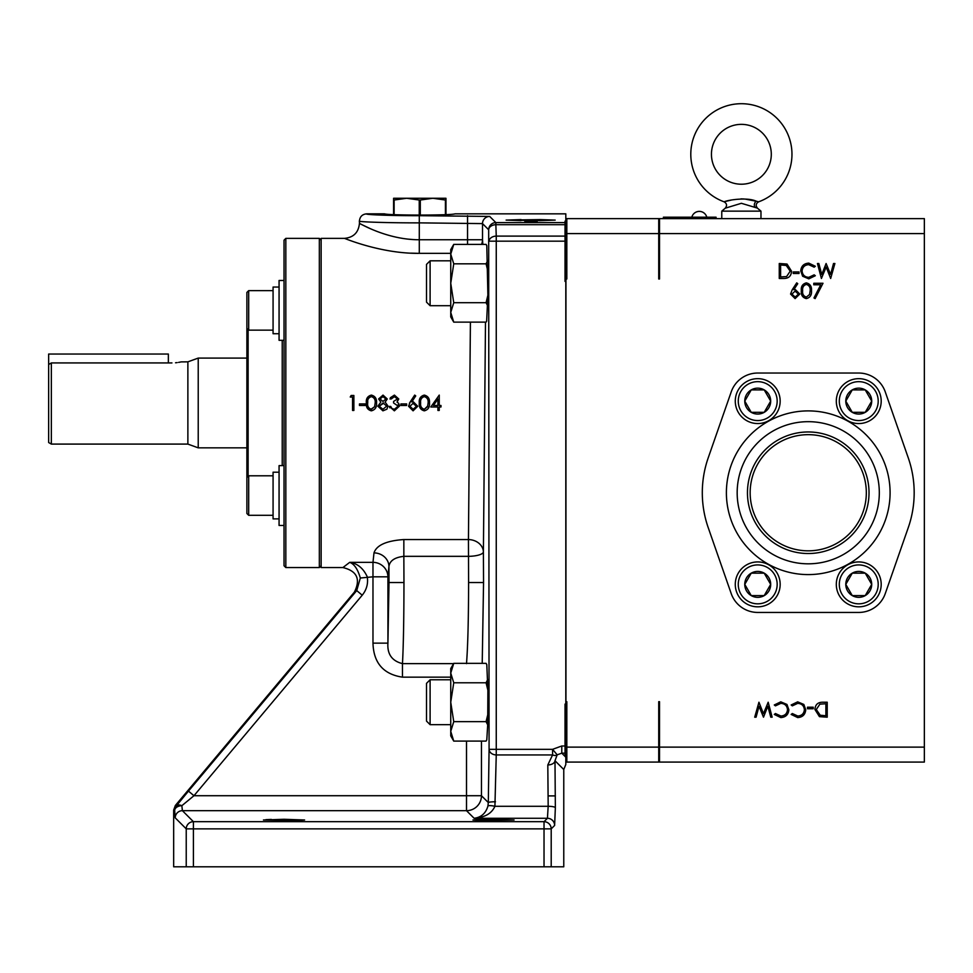 <?xml version="1.0" encoding="UTF-8"?>
<svg xmlns="http://www.w3.org/2000/svg" width="973" height="973" viewBox="0 0 973 973"><rect width="100%" height="100%" fill="white"/><g stroke="black" fill="none" stroke-linecap="round" stroke-linejoin="round"><path stroke-width="1.46" d="M690.794 154.281A50.572 50.572 0 0 0 724.119 201.825C727.889 199.952 747.422 197.008 756.264 201.204L758.636 201.825A50.572 50.572 0 0 0 741.377 103.71A50.572 50.572 0 0 0 690.794 154.281M711.445 154.281A29.92 29.92 0 0 0 741.377 184.213A29.92 29.92 0 0 0 771.297 154.281A29.92 29.92 0 0 0 741.377 124.362A29.92 29.92 0 0 0 711.445 154.281M866.323 492.739A58.088 58.088 0 0 1 808.235 550.827A58.088 58.088 0 0 1 750.159 492.739A58.088 58.088 0 0 1 808.235 434.663A58.088 58.088 0 0 1 866.323 492.739M284.031 819.278L263.452 819.996L296.376 820.567L304.61 819.996L284.031 819.278M493.506 819.278L472.939 819.996L481.161 820.567L514.085 819.996L493.506 819.278M265.86 819.655L271.345 819.424M472.939 819.996L480.334 819.436M757.055 208.003L741.377 203.296L725.25 208.198C727.281 205.644 726.904 203.515 724.119 201.825M730.978 200.146L725.943 201.35M758.405 201.764L758.636 201.825C755.851 203.515 755.462 205.631 757.493 208.198L760.971 211.141L721.771 211.141L721.771 218.621M181.136 361.895L187.874 361.847L198.224 358.088L198.224 447.848L246.327 447.848M187.874 361.847L187.874 444.089L198.224 447.848M51.338 444.089L48.65 442.533L48.65 364.534L51.338 362.929L51.338 444.089L187.874 444.089M171.941 362.929C184.043 361.749 184.043 361.749 171.941 362.929L51.338 362.929M180.589 362.017L179.75 362.175M179.713 362.187L178.606 362.382M177.159 362.601L175.541 362.771M371.358 410.837C367.587 409.828 365.909 407.201 366.359 402.968C365.897 398.76 367.563 396.133 371.358 395.099C375.164 396.084 376.892 398.711 376.527 402.968C376.904 407.201 375.189 409.828 371.358 410.837C367.587 409.828 365.909 407.201 366.359 402.968M376.405 400.864L376.527 402.968M395.889 409.061L398.2 406.13L397.908 404.926M397.166 399.952L397.252 398.164M389.37 406.422L390.72 406.422L391.888 408.49L394.393 409.292L398.2 406.13L393.591 402.968L393.591 401.435L397.434 398.979L394.418 396.631L391.292 398.942L389.954 398.942L394.406 395.099L398.772 398.991L397.02 402.068L398.65 403.345L399.538 406.009L394.369 410.837L389.37 406.422L389.784 407.821M390.355 397.738L394.406 395.099L398.772 398.991M429.47 402.968C429.847 407.201 428.132 409.828 424.301 410.837C420.531 409.828 418.864 407.201 419.302 402.968C418.84 398.76 420.506 396.133 424.301 395.099C428.12 396.084 429.835 398.711 429.47 402.968C429.847 407.201 428.132 409.828 424.301 410.837C420.531 409.828 418.864 407.201 419.302 402.968M415.726 395.914L411.774 401.958L413.33 401.813L417.77 406.252L413.087 410.837L408.563 406.276L410.229 401.934L414.693 395.099L415.726 395.914L411.774 401.958M409.426 403.248L410.229 401.934M382.924 410.837L377.865 406.215L380.82 402.117L378.631 398.942L383.021 395.099L387.266 398.979L385.138 402.117L388.032 406.094L386.901 409.195L382.924 410.837L377.865 406.215M410.971 253.15L419.29 253.345C381.209 253.856 344.296 238.19 344.478 238.373L321.139 238.373L321.139 567.563L342.91 567.563L349.733 562.333C357.468 563.452 363.318 568.281 367.271 576.819C368.293 583.654 366.602 589.784 362.224 595.196L193.968 795.719L181.854 805.693L182.401 810.679L193.408 821.686L544.029 821.686A7.188 7.176 45 0 1 551.205 828.862L544.029 828.862L544.029 821.686L547.434 818.281A7.188 7.176 45 0 1 554.622 825.457L551.205 828.862L551.205 866.809L173.668 866.809L173.668 810.108L175.347 805.498L176.344 805.863A7.188 7.176 110 0 0 174.666 810.473L173.668 810.108M372.975 562.333L373.997 552.883A14.96 13.622 -175.6 0 1 388.945 566.505L387.923 576.819A14.96 14.473 7.7 0 0 372.975 562.333L372.975 576.819L360.326 578.011C357.809 569.254 354.281 564.036 349.733 562.333L372.975 562.333M485.491 322.136L483.399 551.971A14.96 4.366 -0.6 0 1 468.439 556.337L403.844 556.337L403.844 539.553C386.512 540.72 376.551 545.16 373.997 552.883M466.505 663.635C467.843 646.388 468.536 619.351 468.597 582.523L483.557 582.523L483.399 551.971A14.96 12.418 3 0 0 468.439 539.553L470.409 322.136M403.965 582.523L389.005 582.523L388.945 566.505C389.735 560.764 394.697 557.371 403.844 556.337L403.965 582.523C403.917 619.351 403.418 646.388 402.469 663.635C391.997 660.983 387.157 654.16 387.923 643.141L372.975 643.141C373.571 662.929 383.411 674.277 402.469 677.159L402.469 663.635L453.576 663.635M468.597 582.523L468.439 539.553L403.844 539.553M565.033 241.182L565.033 221.114L565.812 221.114L565.812 281.404L565.033 281.404L565.033 241.182L496.254 241.182L496.254 749.332L489.078 749.332A7.188 5.619 -177.5 0 0 496.254 754.939L496.254 749.332L552.579 749.332L552.579 754.939L496.254 754.939L494.916 806.289C491.718 813.501 484.785 817.502 474.119 818.281L547.434 818.281L548.176 806.289L547.811 764.973L552.579 754.939A7.188 4.634 47.8 0 0 557.176 754.829L554.987 760.728L555.352 807.712L554.622 825.457M366.626 213.841C364.121 214.753 393.165 215.763 419.29 215.69L419.29 222.866C389.686 222.939 356.763 221.929 359.438 221.029C359.864 216.663 362.26 214.267 366.626 213.841L384.457 213.841C386.707 214.583 398.48 214.997 419.777 215.069C441.073 214.997 452.834 214.583 455.084 213.841L565.812 213.841L565.812 221.114M430.102 260.825L430.102 305.704L426.502 302.117L426.502 264.413L430.102 260.825L450.742 260.825M430.102 679.774L430.102 724.666L426.502 721.078L426.502 683.374L430.102 679.774L450.742 679.774M702.299 492.739A105.935 105.935 0 0 0 708.21 527.621L731.222 593.615A28.071 28.071 0 0 0 757.724 612.443L858.758 612.443A28.071 28.071 0 0 0 885.26 593.615L908.271 527.621A105.935 105.935 0 0 0 908.271 457.869L885.26 391.876A28.071 28.071 0 0 0 858.758 373.036L757.724 373.036A28.071 28.071 0 0 0 731.222 391.876L708.21 457.869A105.935 105.935 0 0 0 702.299 492.739M808.235 421.674A71.078 71.078 0 0 0 737.169 492.739A71.078 71.078 0 0 0 808.235 563.817A71.078 71.078 0 0 0 879.312 492.739A71.078 71.078 0 0 0 808.235 421.674A71.078 71.078 0 0 0 737.169 492.739A71.078 71.078 0 0 0 808.235 563.817A71.078 71.078 0 0 0 879.312 492.739A71.078 71.078 0 0 0 808.235 421.674A71.078 71.078 0 0 0 737.169 492.739A71.078 71.078 0 0 1 808.235 421.674A71.078 71.078 0 0 1 879.312 492.739A71.078 71.078 0 0 1 808.235 563.817M699.307 211.384A7.723 7.723 0 0 0 691.827 217.198A7.723 7.723 0 0 1 706.787 217.198A7.723 7.723 0 0 0 699.307 211.384M738.288 595.598A22.44 22.44 0 0 1 746.498 564.936A22.44 22.44 0 0 1 777.159 573.158A22.44 22.44 0 0 1 768.95 603.819A22.44 22.44 0 0 1 738.288 595.598M738.288 412.333A22.44 22.44 0 0 1 746.498 381.671A22.44 22.44 0 0 1 777.159 389.893A22.44 22.44 0 0 1 768.95 420.543A22.44 22.44 0 0 1 738.288 412.333M858.758 423.559A22.44 22.44 0 0 1 836.306 401.107A22.44 22.44 0 0 1 858.758 378.667A22.44 22.44 0 0 1 881.197 401.107A22.44 22.44 0 0 1 858.758 423.559M858.758 561.932A22.44 22.44 0 0 1 881.197 584.372A22.44 22.44 0 0 1 858.758 606.824A22.44 22.44 0 0 1 836.306 584.372A22.44 22.44 0 0 1 858.758 561.932M774.569 574.654A19.448 19.448 0 0 0 747.994 567.527A19.448 19.448 0 0 0 740.879 594.102A19.448 19.448 0 0 0 767.454 601.217A19.448 19.448 0 0 0 774.569 574.654M774.569 391.389A19.448 19.448 0 0 0 747.994 384.262A19.448 19.448 0 0 0 740.879 410.837A19.448 19.448 0 0 0 767.454 417.952A19.448 19.448 0 0 0 774.569 391.389M858.758 381.659A19.448 19.448 0 0 0 839.298 401.107A19.448 19.448 0 0 0 858.758 420.567A19.448 19.448 0 0 0 878.205 401.107A19.448 19.448 0 0 0 858.758 381.659M858.758 603.832A19.448 19.448 0 0 0 878.205 584.372A19.448 19.448 0 0 0 858.758 564.924A19.448 19.448 0 0 0 839.298 584.372A19.448 19.448 0 0 0 858.758 603.832M747.459 492.739A60.776 60.776 0 0 1 808.235 431.963A60.776 60.776 0 0 1 869.023 492.739A60.776 60.776 0 0 1 808.235 553.528A60.776 60.776 0 0 1 747.459 492.739M768.95 577.901A12.953 12.953 0 0 0 764.206 573.158L751.241 573.158L744.771 584.372L751.241 595.598L764.206 595.598L770.677 584.372L764.206 573.158A12.953 12.953 0 0 0 751.241 573.158L744.771 584.372L751.241 595.598A12.953 12.953 0 0 0 768.95 577.901M770.677 401.107A12.953 12.953 0 0 0 764.206 389.893L751.241 389.893L744.771 401.107L751.241 412.333L764.206 412.333L770.677 401.107L764.206 389.893L751.241 389.893A12.953 12.953 0 0 0 744.771 401.107L751.241 412.333L764.206 412.333A12.953 12.953 0 0 0 770.677 401.107L764.206 389.893A12.953 12.953 0 0 0 751.241 389.893M865.325 390.051L865.228 389.893A12.953 12.953 0 0 0 852.275 389.893L845.792 401.107L852.275 412.333L865.228 412.333L871.711 401.107L865.228 389.893L852.275 389.893A12.953 12.953 0 0 0 852.275 412.333A12.953 12.953 0 0 0 871.711 401.107A12.953 12.953 0 0 0 865.228 389.893L852.275 389.893M852.178 595.427L852.275 595.598A12.953 12.953 0 0 0 865.228 595.598L871.711 584.372L865.228 573.158L852.275 573.158L845.792 584.372L852.275 595.598L865.033 595.598M858.758 595.598L865.228 595.598A12.953 12.953 0 0 0 865.228 573.158L852.275 573.158L845.792 584.372A12.953 12.953 0 0 0 852.275 595.598L858.758 595.598M284.031 280.467L279.069 280.467L279.069 340.319L284.031 340.319M279.069 333.727L273.072 333.727L273.072 287.047L279.069 287.047M248.687 330.139L246.887 328.339L246.887 292.435L248.687 290.635L248.687 330.139L273.072 330.139M284.031 465.617L279.069 465.617L279.069 525.469L284.031 525.469M279.069 518.889L273.072 518.889L273.072 472.197L279.069 472.197M246.887 513.501L248.687 515.301L246.887 513.501L246.887 477.585L248.687 475.797L248.687 515.301L273.072 515.301M246.887 491.511L246.887 314.413M248.115 329.567L248.115 476.356M285.831 567.563L284.031 565.763L284.031 240.173L285.831 238.373L285.831 567.563L319.339 567.563L319.339 238.373L321.139 240.173M565.933 279.008L565.933 218.621L658.733 218.621L658.733 233.593L566.833 233.593L566.833 279.008L565.933 279.008L565.933 701.691L566.833 701.691L566.833 747.118L658.733 747.118L658.733 701.691L659.512 701.691L659.512 747.118L924.35 747.118L924.35 762.078L659.512 762.078L659.512 747.118M659.512 218.621L659.512 233.593L924.35 233.593L924.35 218.621L658.733 218.621M865.325 573.316L865.228 573.158A12.953 12.953 0 0 0 845.792 584.372M852.47 412.333L865.228 412.333M744.868 400.949L744.771 401.107A12.953 12.953 0 0 0 764.206 412.333M770.58 584.214L764.304 573.316M751.241 573.158A12.953 12.953 0 0 0 751.241 595.598M824.824 715.654L825.882 715.654L825.882 703.759L819.886 704.136L816.286 709.524L820.227 715.228L824.824 715.654M795.184 297.081L798.444 294.114L795.063 291.134L791.925 294.114L795.184 297.081M781.66 265.045L780.601 265.045L780.601 276.94L786.598 276.563L790.198 271.175L786.257 265.471L781.66 265.045M810.144 290.745C810.485 287.449 809.232 285.332 806.374 284.42C803.491 285.32 802.251 287.424 802.664 290.745C802.251 294.065 803.479 296.169 806.374 297.081L809.585 294.503L810.144 290.745M445.962 214.668L445.962 198.273L393.591 198.273L393.591 214.668M663.404 218.621L663.404 217.198L716.067 217.198L716.067 218.621L716.067 217.198M394.114 214.68L394.114 200.024L406.678 198.273L419.241 200.024L419.241 215.069M420.3 215.069L420.3 200.024L432.863 198.273L445.427 200.024L445.427 214.68M420.3 200.024L419.241 200.024M819.448 716.651L814.948 709.512C815.228 704.695 817.77 702.275 822.586 702.226L827.22 702.226L827.22 717.186L819.448 716.651M795.111 298.614L790.575 294.053L792.253 289.711L796.717 282.875L797.751 283.69L793.798 289.735L795.355 289.589L799.794 294.028L795.111 298.614M787.035 264.048L791.535 271.187C791.256 276.004 788.714 278.436 783.897 278.473L779.264 278.473L779.264 263.513L787.035 264.048M799.015 271.954L799.015 273.486L793.263 273.486L793.263 271.954L799.015 271.954M802.64 276.247L800.743 270.908C801.217 266.055 803.905 263.464 808.794 263.124L815.325 266.261L814.158 267.161L808.709 264.668C804.707 264.948 802.494 267.064 802.093 271.005C802.506 274.994 804.756 277.11 808.806 277.329L814.158 274.836L815.325 275.724L808.818 278.862L802.64 276.247M826.162 267.028L821.419 278.473L817.442 263.513L818.828 263.513L821.759 274.483L826.113 263.513L830.577 274.41L833.52 263.513L834.895 263.513L830.662 278.473L826.162 267.028M806.325 282.875C810.144 283.861 811.859 286.488 811.494 290.757C811.859 295.014 810.144 297.629 806.325 298.614C802.555 297.616 800.888 294.989 801.326 290.757C800.876 286.5 802.543 283.885 806.325 282.875M813.975 297.969L820.726 284.797L813.793 284.797L813.793 283.265L823 283.265L815.131 298.614L813.975 297.969M763.44 713.671L768.184 702.226L772.161 717.186L770.774 717.186L767.843 706.216L763.489 717.186L759.025 706.289L756.082 717.186L754.707 717.186L758.94 702.226L763.44 713.671M786.962 704.452L788.86 709.791C788.385 714.644 785.697 717.235 780.808 717.575L774.277 714.437L775.445 713.537L780.893 716.031C784.895 715.751 787.108 713.635 787.51 709.694C787.096 705.705 784.846 703.588 780.796 703.37L775.445 705.863L774.277 704.975L780.784 701.837L786.962 704.452M803.844 704.452L805.741 709.791C805.267 714.644 802.579 717.235 797.69 717.575L791.158 714.437L792.326 713.537L797.763 716.031C801.776 715.751 803.99 713.635 804.391 709.694C803.978 705.705 801.728 703.588 797.678 703.37L792.326 705.863L791.158 704.975L797.665 701.837L803.844 704.452M807.456 708.745L807.456 707.213L813.221 707.213L813.221 708.745L807.456 708.745M566.833 233.593L566.833 218.621M659.512 233.593L659.512 279.008L658.733 279.008L658.733 233.593M924.35 233.593L924.35 747.118M658.733 747.118L658.733 762.078L659.512 762.078M658.733 762.078L566.833 762.078L566.833 747.118M566.833 762.078L565.933 762.078L565.933 701.691M524.885 221.929L537.169 221.674L524.885 221.406M561.786 745.987L552.579 749.332L557.176 754.829L561.786 753.163L561.786 745.987L565.033 745.987L565.033 704.087L565.812 704.087L565.812 754.634L565.033 754.634L565.033 745.987M186.232 866.809L186.232 828.862A7.188 7.176 -45 0 1 193.408 821.686L193.408 866.809M565.033 753.163L561.786 753.163L565.812 757.201L565.812 764.498L563.768 769.509L563.768 866.809L551.205 866.809M565.812 757.201L565.812 754.634M547.811 764.973A7.188 4.245 -1.5 0 0 554.987 760.728L563.768 769.509M450.742 702.226L450.742 735.892L453.746 741.098L450.742 731.38L453.746 721.662L450.742 702.226L453.746 682.791L450.742 673.073L450.742 702.226M453.746 663.355L450.742 668.56L450.742 673.073L453.746 663.355L486.074 663.355L486.792 664.656L487.887 690.234L487.692 724.897L486.074 721.662L487.887 714.206M450.742 312.418L450.742 316.93L453.746 322.136L450.742 312.418L453.746 302.7L450.742 283.265L450.742 312.418M487.887 271.285L486.074 263.829L453.746 263.829L450.742 283.265L450.742 254.111L453.746 244.393L486.074 244.393L486.792 245.695L487.887 295.245L486.646 321.102M453.746 244.393L450.742 249.599L450.742 254.111L453.746 263.829M544.029 866.809L544.029 828.862L186.232 828.862L175.225 817.855A7.188 7.176 -45 0 1 182.401 810.679L466.505 810.679A14.96 14.948 135 0 0 481.465 795.719L488.312 802.567L489.078 749.332L488.677 229.774L482.511 223.608L419.29 222.866L419.29 239.747L416.675 239.711M540.222 220.628L555.182 220.105L540.222 219.582L506.106 220.105L540.222 220.628L555.182 220.105L540.222 219.582L540.222 220.628M521.066 219.582L506.106 220.105L521.066 220.628L521.066 219.582M565.812 704.087L565.812 281.404M382.997 401.435L385.916 398.93L382.936 396.631L379.969 398.966L382.997 401.435L385.916 398.93L382.936 396.631L379.969 398.966M383.788 403.053L379.202 406.252L382.936 409.292L386.682 406.118L386.476 405.084M416.237 407.286L416.42 406.325L413.039 403.345L409.901 406.325L413.16 409.292L416.42 406.325M437.911 398.966L433.447 405.461L437.911 405.461L437.911 398.966L433.447 405.461M419.29 215.69L489.687 216.432L495.853 222.598A7.188 7.176 135 0 0 488.677 229.774A7.188 5.072 178 0 1 495.853 224.702L495.853 222.598L565.033 222.598M565.033 224.702L495.853 224.702L496.254 236.098A7.188 5.072 178 0 0 489.078 241.182L496.254 241.182L496.254 236.098L565.033 236.098M495.488 801.764A7.188 0.803 179.8 0 0 488.312 802.567L487.935 806.058A7.188 1.387 -167.1 0 1 494.916 806.289L548.176 806.289A7.188 1.423 0.4 0 1 555.352 807.712M175.225 817.855L174.666 810.473A7.188 4.78 178.2 0 1 181.854 805.693A7.188 4.111 38.6 0 0 176.344 805.863L188.47 791.11L193.968 795.719L466.505 795.719L466.505 810.679L474.119 818.281C481.197 817.381 485.807 813.306 487.935 806.058M489.687 216.432A7.188 7.176 135 0 0 482.511 223.608L482.511 239.747A14.96 13.598 -4.4 0 1 481.538 244.393M424.35 396.631C421.455 397.556 420.214 399.66 420.64 402.968C420.202 406.252 421.443 408.356 424.35 409.292L427.561 406.726L428.12 402.968C428.485 399.708 427.232 397.604 424.35 396.631C421.455 397.556 420.214 399.66 420.64 402.968C420.202 406.252 421.443 408.356 424.35 409.292L427.779 405.996M371.017 409.256L374.617 406.726L375.177 402.968C375.542 399.708 374.277 397.604 371.406 396.631C368.512 397.556 367.271 399.66 367.697 402.968C367.259 406.252 368.487 408.356 371.406 409.292L374.617 406.726L375.177 402.968M367.745 401.326L367.697 402.968M386.682 406.118L383.034 402.968L379.202 406.252M487.887 690.234L486.074 682.791L453.746 682.791M486.074 721.662L453.746 721.662M486.074 682.791L487.692 679.543M486.707 739.991L486.074 741.098L453.746 741.098M486.074 741.098L486.646 740.064M487.692 724.897L486.792 739.796M486.707 321.041L486.074 322.136L453.746 322.136M486.074 322.136L486.768 320.871M487.692 305.936L486.074 302.7L453.746 302.7M486.074 302.7L487.887 295.245M486.074 263.829L487.692 260.594M188.47 791.11L356.726 590.587L362.224 595.196M352.542 410.448L352.542 397.02L350.244 397.02L351.119 395.488L353.88 395.488L353.88 410.448L352.542 410.448M365.203 403.929L365.203 405.461L359.451 405.461L359.451 403.929L365.203 403.929M385.138 402.117L388.032 406.094M380.82 402.117L378.631 398.942L383.021 395.099M413.33 401.813L417.77 406.252M439.249 395.099L439.249 405.461L440.976 405.461L440.976 406.994L439.249 406.994L439.249 410.448L437.911 410.448L437.911 406.994L430.808 406.994L439.249 395.099M360.326 578.011L356.726 590.587L354.391 592.131L175.347 805.498M412.941 239.553L407.359 239.066M369.606 228.327L362.114 224.775M361.968 224.702L359.438 223.413L359.438 221.029M450.742 253.345L419.29 253.345L419.29 239.747C386.573 239.845 359.219 222.89 359.438 223.413C359.171 222.89 386.719 239.869 419.29 239.747L467.551 239.747L467.551 215.69M406.641 403.929L406.641 405.461L400.888 405.461L400.888 403.929L406.641 403.929M399.538 406.009L394.369 410.837M397.02 402.068L398.65 403.345M394.418 396.631L391.292 398.942M354.391 592.131C360.837 579.154 357.018 570.969 342.91 567.563M168.353 362.929L168.353 354.038L48.65 354.038L48.65 364.534M756.605 201.289L745.002 199.051M744.017 198.966L740.915 198.881M755.024 207.164A3.746 2.761 110.8 0 1 756.264 201.204M372.975 643.141L372.975 576.819L387.923 576.819L387.923 643.141L389.005 582.523M555.388 795.902L548.213 795.902M808.235 410.898A81.841 81.841 0 0 0 726.393 492.739A81.841 81.841 0 0 0 808.235 574.593A81.841 81.841 0 0 0 890.088 492.739A81.841 81.841 0 0 0 808.235 410.898M282.231 465.617L282.231 340.319M666.991 217.198L666.991 218.621M712.479 217.198L712.479 218.621M466.505 741.098L466.505 795.719L481.465 795.719L481.465 741.098M482.839 244.393L482.511 239.747L467.551 239.747L467.551 244.393M483.557 582.523L482.219 663.355M450.742 677.159L402.469 677.159M760.971 211.141L760.971 218.621M198.224 358.088L246.327 358.088M246.887 292.435L248.687 290.635L273.072 290.635M248.687 475.797L273.072 475.797M285.831 238.373L319.339 238.373M321.139 565.763L319.339 567.563M450.742 724.666L430.102 724.666M450.742 305.704L430.102 305.704M486.707 664.45L486.074 663.355M486.707 245.488L486.074 244.393M344.478 238.373C353.564 237.485 358.551 232.498 359.438 223.413M725.25 208.198L721.771 211.141"/></g></svg>
